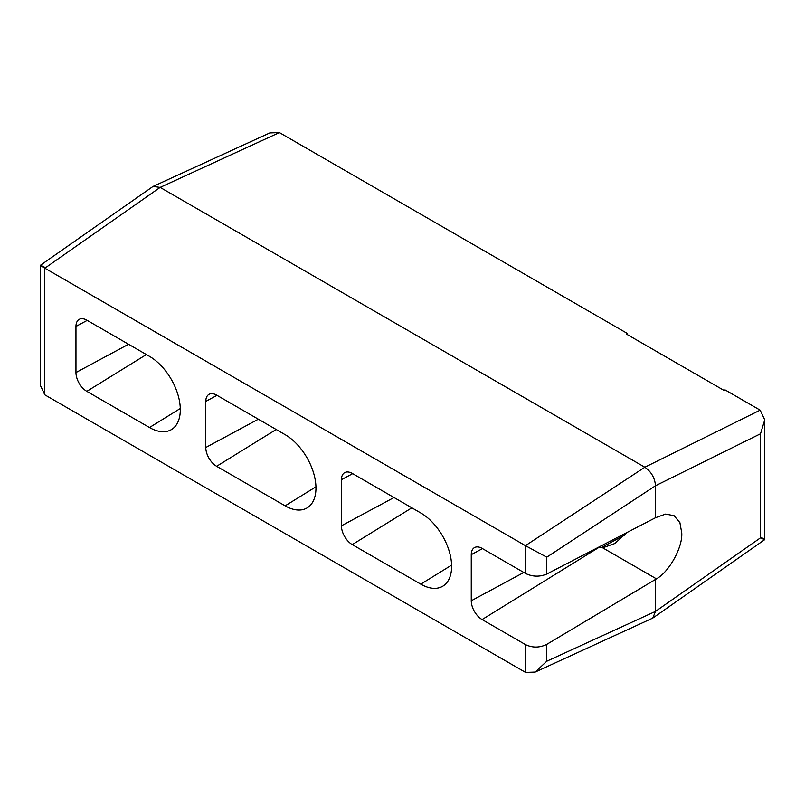 <?xml version="1.0" encoding="UTF-8"?>
<svg xmlns="http://www.w3.org/2000/svg" width="805" height="805" viewBox="0 0 805 805"><rect width="100%" height="100%" fill="white"/><g stroke="black" fill="none" stroke-linecap="round" stroke-linejoin="round"><path stroke-width="1.21" d="M760.151 410.148L764.75 419.858L760.514 433.774L655.512 485.747L546.776 557.171L525.605 545.76L44.849 268.196L160.155 187.394L153.051 186.438L269.806 132.936L279.395 132.584L160.155 187.394L644.845 467.232L760.151 410.148L725.053 389.882L723.987 390.395L626.32 334.005L627.387 333.491L627.387 334.618M279.566 132.684L627.387 333.491M153.051 186.438L40.25 265.378L40.25 385.142L44.849 394.853L525.605 672.417L535.194 672.064L546.776 661.227L655.512 611.398L760.514 537.831C766.088 540.447 766.028 540.145 760.323 536.905M525.434 545.659L644.845 467.232C651.275 471.73 654.837 477.898 655.512 485.747L655.512 517.726L665.624 514.073L674.067 515.683L679.903 522.626L681.744 532.89C682.831 547.169 669.156 571.983 656.427 578.845L655.512 579.429L655.512 611.398L652.744 618.109L535.194 672.064M655.512 579.429L546.776 644.362L546.776 661.227M546.776 557.171L546.776 574.035C539.672 577.004 532.618 576.823 525.605 573.502L482.104 548.386A15.345 8.865 -120 0 0 474.628 547.521A15.345 8.865 -120 0 0 471.257 554.655L471.257 600.761A15.345 8.865 -120 0 0 482.104 619.558L525.605 644.674C532.618 647.945 539.672 647.834 546.776 644.362M599.081 546.947L602.693 547.823L614.839 543.506L626.904 532.538M205.788 401.383L205.788 447.5A15.345 8.865 -120 0 0 216.636 466.296L285.141 505.842A43.581 25.166 60 0 0 307.46 507.683A43.581 25.166 60 0 0 313.467 472.585A43.581 25.166 60 0 0 285.141 434.67L216.636 395.124A15.345 8.865 -120 0 0 209.159 394.259A15.345 8.865 -120 0 0 205.788 401.383L217.018 395.336M341.431 479.7L341.431 525.816A15.345 8.865 -120 0 0 352.288 544.613L420.794 584.158A43.581 25.166 60 0 0 443.112 586A43.581 25.166 60 0 0 449.12 550.902A43.581 25.166 60 0 0 420.794 512.986L352.288 473.441A15.345 8.865 -120 0 0 344.802 472.575A15.345 8.865 -120 0 0 341.431 479.7L352.671 473.662M75.962 326.438L75.962 372.544A15.345 8.865 -120 0 0 86.819 391.341L149.489 427.525A43.581 25.166 60 0 0 171.807 429.357A43.581 25.166 60 0 0 177.814 394.269A43.581 25.166 60 0 0 149.489 356.353L86.819 320.169A15.345 8.865 -120 0 0 79.333 319.303A15.345 8.865 -120 0 0 75.962 326.438L87.192 320.39M44.849 268.196L44.678 268.095C38.972 264.855 38.912 264.553 44.486 267.169M546.776 574.035L655.512 517.726M652.744 618.109L764.75 539.622L764.75 419.858M760.514 537.831L760.514 433.774M482.487 548.608L471.257 554.655M523.813 572.466L471.257 600.761M656.427 578.845L602.693 547.823M599.463 547.068L482.104 619.558M258.345 419.204L205.788 447.5M315.942 486.814L285.141 505.842M276.196 429.508L216.636 466.296M393.997 497.52L341.431 525.816M451.595 565.14L420.794 584.158M411.848 507.824L352.288 544.613M128.518 344.248L75.962 372.544M180.29 408.497L149.489 427.525M146.369 354.552L86.819 391.341M525.605 672.417L525.605 644.674M525.605 573.502L525.605 545.76M44.678 268.095L44.678 394.752M600.822 547.853L625.616 534.54"/></g></svg>
